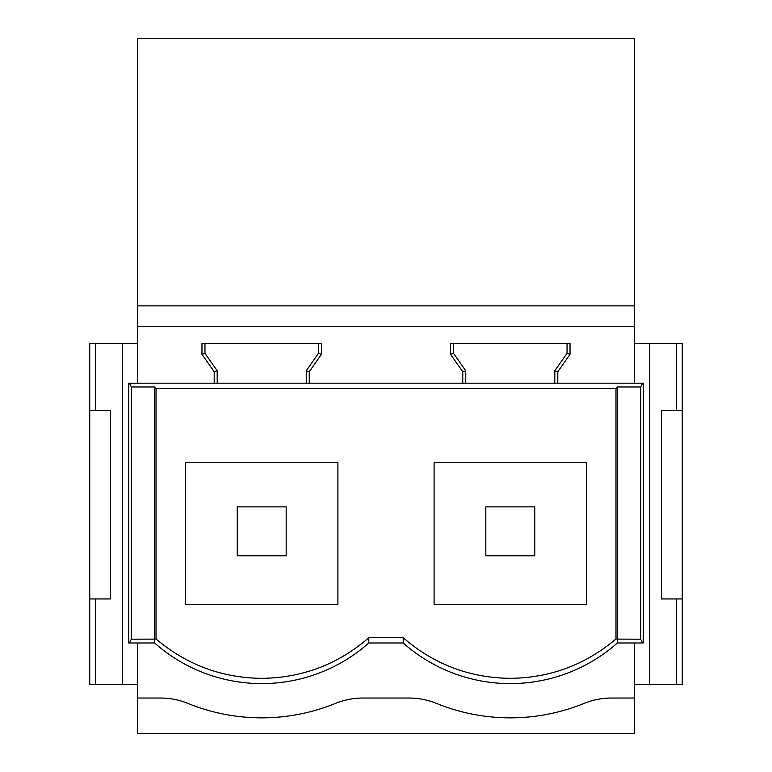<?xml version="1.0" encoding="UTF-8"?>
<svg xmlns="http://www.w3.org/2000/svg" width="772" height="772" viewBox="0 0 772 772"><rect width="100%" height="100%" fill="white"/><g stroke="black" fill="none" stroke-linecap="round" stroke-linejoin="round"><path stroke-width="1.16" d="M634.565 305.857L634.565 38.6L137.435 38.6L137.435 305.857L634.565 305.857L634.565 383.173L643.24 383.173L643.24 642.989L634.565 642.989L634.565 733.4L137.435 733.4L137.435 642.989L154.641 642.989L154.641 639.11L156.012 638.936C186.515 664.76 221.757 677.893 261.718 678.347C302.363 677.874 338.059 664.335 368.794 637.73L368.794 642.989L403.206 642.989L403.206 637.73C433.941 664.335 469.637 677.864 510.282 678.347C550.243 677.893 585.485 664.76 615.988 638.936L615.988 388.422L617.436 386.965L640.683 386.965L642.574 383.173M682.265 598.947L661.469 598.947L661.469 410.569L682.265 410.569L682.265 684.571L649.734 684.571L649.734 343.54L634.565 343.54M649.734 343.54L682.265 343.54L682.265 410.569M95.728 343.54L89.735 343.54L89.735 684.571L122.266 684.571L122.266 343.54L95.728 343.54L95.728 410.569L89.735 410.569M137.435 343.54L122.266 343.54M649.734 684.571L634.565 684.571M640.683 386.965L640.683 639.187L617.359 639.11L617.359 642.989L634.565 642.989M137.435 698.033L160.364 698.033A73.398 73.398 0 0 1 188.001 703.437A195.721 195.721 0 0 0 335.434 703.437A73.398 73.398 0 0 1 363.072 698.033L408.928 698.033A73.398 73.398 0 0 1 436.566 703.437A195.721 195.721 0 0 0 583.999 703.437A73.398 73.398 0 0 1 611.636 698.033L634.565 698.033M617.359 642.989A161.464 161.464 0 0 1 403.206 642.989M368.794 642.989A161.464 161.464 0 0 1 154.641 642.989M462.756 371.737L450.53 354.271L453.521 353.325L453.521 343.54L453.521 353.325L465.757 370.792L465.757 383.173L465.757 370.792L462.756 371.737L462.756 383.173L554.807 383.173L554.807 370.792L567.044 353.325L567.044 343.54M676.272 410.569L676.272 343.54M676.272 598.947L676.272 684.571M450.53 354.271L450.53 343.54L570.035 343.54L570.035 354.271L557.799 371.737L557.799 383.173L634.565 383.173M557.799 383.173L554.807 383.173L554.807 370.792L557.799 371.737M201.965 354.271L204.956 353.325L204.956 343.54L204.956 353.325L217.193 370.792L214.201 371.737L201.965 354.271L201.965 343.54L321.47 343.54L321.47 354.271L309.244 371.737L309.244 383.173L462.756 383.173M309.244 383.173L217.193 383.173L217.193 370.792L217.193 383.173L128.76 383.173L128.76 642.989L137.435 642.989M640.683 639.187L642.574 642.989M453.521 353.325L465.757 370.792M137.435 383.173L137.435 326.411L634.565 326.411M137.435 326.411L137.435 305.857M214.201 371.737L214.201 383.173M129.426 383.173L131.317 386.965L154.564 386.965L156.012 388.422L615.988 388.422M617.436 639.187L617.436 386.965M617.359 639.11L615.988 638.936M403.206 637.73L368.794 637.73M570.035 354.271L567.044 353.325M156.012 388.422L156.012 638.936M586.469 604.37L586.469 462.496L434.096 462.496L434.096 604.37L586.469 604.37M137.435 684.571L122.266 684.571M131.317 386.965L131.317 639.187L154.641 639.11M131.317 639.187L129.426 642.989M95.728 684.571L95.728 598.947L110.531 598.947L110.531 410.569L95.728 410.569M95.728 598.947L89.735 598.947M154.564 386.965L154.564 639.187M306.243 383.173L306.243 370.792L309.244 371.737M204.956 353.325L217.193 370.792M306.243 370.792L318.479 353.325L318.479 343.54M321.47 354.271L318.479 353.325M337.904 604.37L185.531 604.37L185.531 462.496L337.904 462.496L337.904 604.37M286.18 555.782L286.18 506.857L237.255 506.857L237.255 555.782L286.18 555.782M534.745 555.782L534.745 506.857L485.82 506.857L485.82 555.782L534.745 555.782"/></g></svg>

